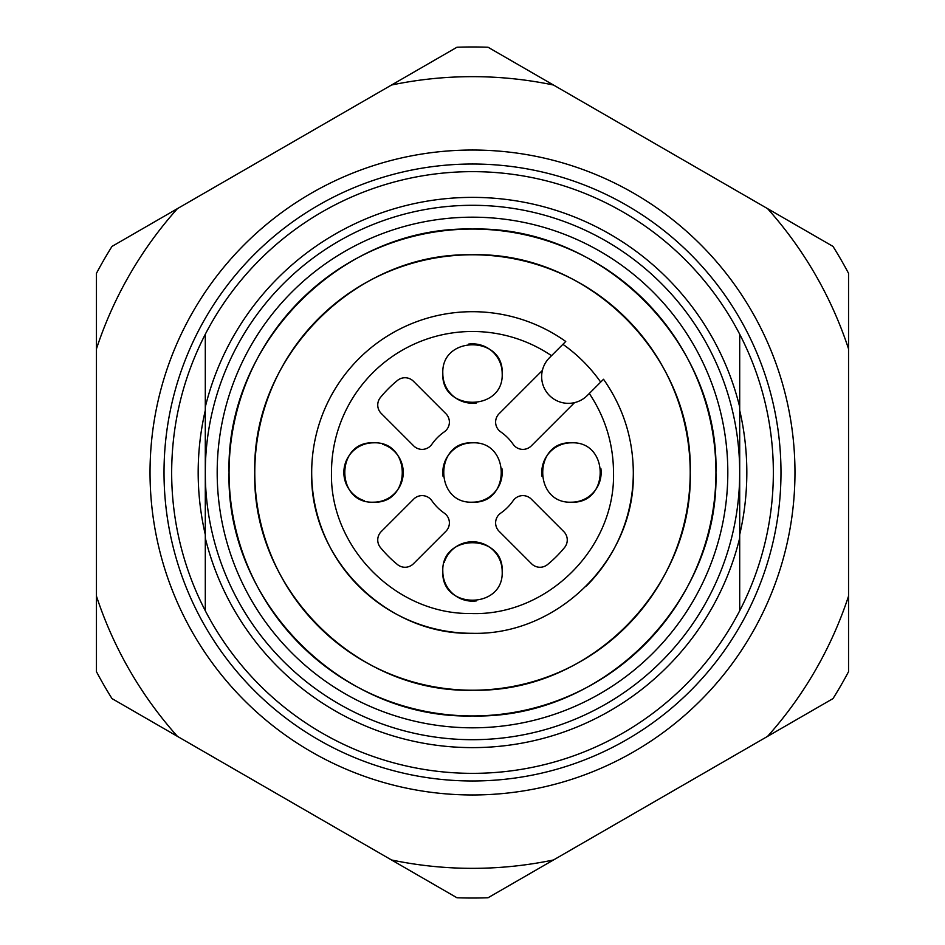 <?xml version="1.0" encoding="UTF-8"?>
<svg xmlns="http://www.w3.org/2000/svg" width="945" height="945" viewBox="0 0 945 945"><rect width="100%" height="100%" fill="white"/><g stroke="black" fill="none" stroke-linecap="round" stroke-linejoin="round"><path stroke-width="1.42" d="M586.408 586.018A160.815 160.815 0 0 0 633.315 472.5C635.524 558.436 558.436 635.524 472.5 633.315C386.564 635.524 309.476 558.436 311.685 472.5A160.815 160.815 0 0 1 565.736 341.476L549.47 357.742A26.72 26.72 0 0 0 574.572 402.617L531.291 445.898A11.872 11.872 0 0 1 513.135 444.28A49.483 49.483 0 0 0 500.72 431.865A11.872 11.872 0 0 1 499.102 413.709L542.383 370.428M600.689 382.099L603.524 379.264L600.689 382.099A156.858 156.858 0 0 0 562.901 344.311M472.5 633.315A160.815 160.815 0 0 0 472.512 633.315A160.815 160.815 0 0 1 358.876 586.302M473.327 690.216A217.716 217.716 0 0 1 472.783 690.216A217.716 217.716 0 0 0 690.216 472.5A217.716 217.716 0 0 0 472.5 254.784M311.685 472.5A160.815 160.815 0 0 0 358.698 586.124M471.697 254.784A217.716 217.716 0 0 1 472.193 254.784A217.716 217.716 0 0 0 254.784 472.5A217.716 217.716 0 0 0 472.5 690.216M551.514 355.698A141.018 141.018 0 0 0 331.482 472.5C329.592 547.155 395.92 614.392 470.598 613.506C546.612 616.53 615.526 548.549 613.518 472.5C613.329 443.748 605.261 417.418 589.302 393.486L603.524 379.264C623.133 407.248 633.055 438.326 633.315 472.5M589.302 393.486L587.258 395.53A26.72 26.72 0 0 1 574.572 402.617M472.5 442.815C434.239 440.972 434.145 503.98 472.5 502.185C510.761 504.028 510.855 441.02 472.5 442.815A29.685 29.685 0 0 0 443.075 476.493M513.135 500.72A49.483 49.483 0 0 1 500.72 513.135A11.872 11.872 0 0 0 499.102 531.291L531.586 563.775A11.872 11.872 0 0 0 547.486 564.59A118.751 118.751 0 0 0 564.59 547.486A11.872 11.872 0 0 0 563.775 531.586L531.291 499.102A11.872 11.872 0 0 0 513.135 500.72M444.28 513.135A49.483 49.483 0 0 1 431.865 500.72A11.872 11.872 0 0 0 413.709 499.102L381.225 531.586A11.872 11.872 0 0 0 380.41 547.486A118.751 118.751 0 0 0 397.514 564.59A11.872 11.872 0 0 0 413.414 563.775L445.898 531.291A11.872 11.872 0 0 0 444.28 513.135M431.865 444.28A49.483 49.483 0 0 1 444.28 431.865A11.872 11.872 0 0 0 445.898 413.709L413.414 381.225A11.872 11.872 0 0 0 397.514 380.41A118.751 118.751 0 0 0 380.41 397.514A11.872 11.872 0 0 0 381.225 413.414L413.709 445.898A11.872 11.872 0 0 0 431.865 444.28M571.465 442.815C533.204 440.972 533.11 503.98 571.465 502.185C609.726 504.028 609.808 441.02 571.465 442.815A29.685 29.685 0 0 0 542.04 476.493M502.185 571.465C504.028 533.204 441.02 533.11 442.815 571.465C440.972 609.726 503.98 609.808 502.185 571.465A29.685 29.685 0 0 0 444.244 562.358M373.535 502.185C411.796 504.028 411.89 441.02 373.535 442.815C335.274 440.972 335.191 503.98 373.535 502.185A29.685 29.685 0 0 0 382.654 444.244M442.815 373.535C440.972 411.796 503.98 411.89 502.185 373.535C504.028 335.274 441.02 335.191 442.815 373.535A29.685 29.685 0 0 0 476.493 402.96M472.5 502.185A29.685 29.685 0 0 0 501.913 468.507M571.465 502.185A29.685 29.685 0 0 0 600.878 468.507M442.815 571.465A29.685 29.685 0 0 0 476.493 600.878M373.535 442.815A29.685 29.685 0 0 0 364.439 500.755M502.185 373.535A29.685 29.685 0 0 0 468.507 344.122M229.056 472.5A243.444 243.444 0 0 1 472.5 229.056A243.444 243.444 0 0 1 715.944 472.5A243.444 243.444 0 0 1 472.5 715.944A243.444 243.444 0 0 1 229.056 472.5C225.701 342.409 342.409 225.701 472.5 229.056C602.591 225.701 719.299 342.409 715.944 472.5C719.299 602.591 602.591 719.299 472.5 715.944C342.409 719.299 225.701 602.591 229.056 472.5M690.216 472.5C693.181 588.511 589.42 692.709 473.398 690.216C356.749 693.724 251.76 589.172 254.784 472.5C251.819 356.489 355.58 252.291 471.602 254.784C588.251 251.275 693.24 355.828 690.216 472.5M217.185 472.5A255.315 255.315 0 0 1 472.5 217.185A255.315 255.315 0 0 1 727.815 472.5A255.315 255.315 0 0 1 472.5 727.815A255.315 255.315 0 0 1 217.185 472.5M739.699 472.5A267.199 267.199 0 0 1 472.5 739.699A267.199 267.199 0 0 1 205.301 472.5A267.199 267.199 0 0 1 472.5 205.301A267.199 267.199 0 0 1 739.699 472.5L739.699 538.024A275.113 275.113 0 0 1 205.301 538.024L205.301 406.976A275.113 275.113 0 0 1 739.699 406.976L739.699 472.5M282.838 284.291L284.291 282.838M471.472 205.301L473.528 205.301M660.72 282.85L662.15 284.28M739.699 406.976L739.699 610.753A300.841 300.841 0 0 1 205.301 610.753L205.301 334.246A300.841 300.841 0 0 1 739.699 334.246L739.699 406.976M258.694 260.855L260.855 258.694M470.988 171.659L474.012 171.659M684.133 258.682L686.318 260.867M739.699 410.378A274.322 274.322 0 0 1 739.699 534.622M739.699 610.753A300.841 300.841 0 0 0 739.699 334.246M205.301 534.622A274.322 274.322 0 0 1 205.301 410.378M205.301 334.246C183.047 377.646 171.825 423.726 171.659 472.5A300.841 300.841 0 0 0 205.301 610.753M553.486 859.974A395.849 395.849 0 0 1 391.513 859.974L456.943 897.75A425.534 425.534 0 0 0 488.057 897.75L833.006 698.591A425.534 425.534 0 0 0 848.551 671.659L848.551 273.341A425.534 425.534 0 0 0 833.006 246.409L767.564 208.632A395.849 395.849 0 0 1 848.551 348.894L848.551 596.106A395.849 395.849 0 0 1 767.564 736.368M767.564 208.632L488.057 47.25A425.534 425.534 0 0 0 456.943 47.25L391.513 85.026A395.849 395.849 0 0 1 553.486 85.026M391.513 85.026L111.994 246.409A425.534 425.534 0 0 0 96.449 273.341L96.449 671.659A425.534 425.534 0 0 0 111.994 698.591L177.436 736.368A395.849 395.849 0 0 1 96.449 596.106L96.449 348.894A395.849 395.849 0 0 1 177.436 208.632M177.436 736.368L391.513 859.974M164.017 472.5A308.483 308.483 0 0 1 472.5 164.017A308.483 308.483 0 0 1 780.983 472.5A308.483 308.483 0 0 1 472.5 780.983A308.483 308.483 0 0 1 164.017 472.5M794.969 472.5A322.469 322.469 0 0 1 472.5 794.969A322.469 322.469 0 0 1 150.031 472.5A322.469 322.469 0 0 1 472.5 150.031A322.469 322.469 0 0 1 794.969 472.5"/></g></svg>
